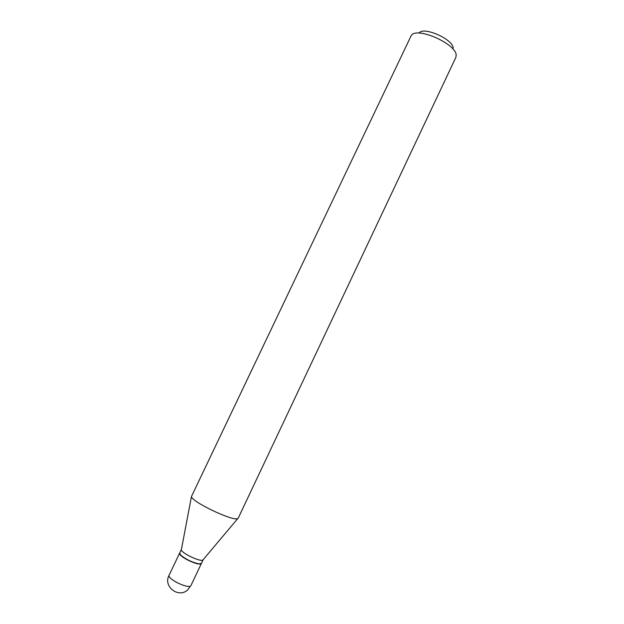 <?xml version="1.0" encoding="UTF-8"?>
<svg xmlns="http://www.w3.org/2000/svg" width="624" height="624" viewBox="0 0 624 624"><rect width="100%" height="100%" fill="white"/><g stroke="black" fill="none" stroke-linecap="round" stroke-linejoin="round"><path stroke-width="0.94" d="M168.995 575.461C162.965 586.615 178.62 598.642 187.785 589.828L190.273 586.295C187.426 586.895 182.707 585.499 176.116 582.106C171.062 579.205 168.691 576.989 168.995 575.461L179.579 553.231C179.338 554.611 181.756 556.733 186.818 559.588C194.618 563.48 199.462 564.814 201.349 563.573L201.388 563.472M181.436 549.338L179.665 553.043L180.859 555.266C186.217 559.556 192.254 562.419 198.962 563.87L201.443 563.386L203.198 559.666M181.397 549.409L181.35 549.814C181.241 552.88 199.547 561.748 202.667 560.141L203.167 559.744M179.735 553.847L180.937 555.516C186.202 559.728 192.137 562.544 198.728 563.963L200.663 563.885M419.086 33.103C423.134 25.919 453.664 39.452 453.133 48.227M410.927 36.208L411.255 35.646C416.146 26.052 456.994 44.086 456.167 55.528L455.801 57.509L238.22 518.146L237.377 518.684C231.73 520.993 191.396 501.548 191.451 496.548L410.927 36.208M190.811 585.819L201.349 563.573M181.35 549.814L191.451 496.548M202.878 560.04L237.775 518.552"/></g></svg>
